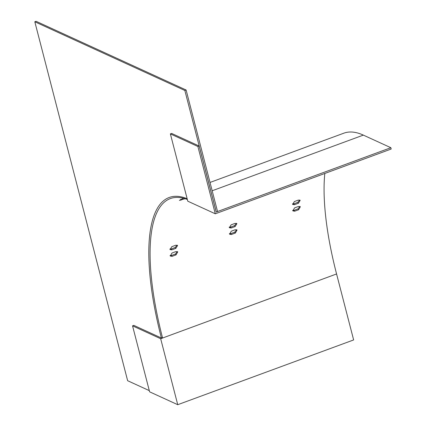 <?xml version="1.0" encoding="UTF-8"?>
<svg xmlns="http://www.w3.org/2000/svg" width="426" height="426" viewBox="0 0 426 426"><rect width="100%" height="100%" fill="white"/><g stroke="black" fill="none" stroke-linecap="round" stroke-linejoin="round"><path stroke-width="0.64" d="M185.033 198.702L179.426 200.39L183.393 198.239M171.822 246.675L175.773 245.222L177.583 245.482L175.821 248.39L171.864 249.844L170.049 249.572L171.822 246.675M169.862 249.029L171.215 248.965L175.171 247.511L177.12 245.147M294.409 201.541L298.365 200.087L300.176 200.342L298.413 203.25L294.457 204.709L292.635 204.432L294.409 201.541M292.454 203.894L293.807 203.83L297.763 202.371L299.707 200.007M231.137 224.837L235.093 223.384L236.899 223.639L235.136 226.547L231.185 228.001L229.364 227.729L231.137 224.837M229.177 227.191L230.535 227.127L234.492 225.668L236.435 223.304M231.275 231.201L235.232 229.742L237.058 230.024L235.376 233.038L231.419 234.497L229.582 234.199L231.275 231.201M229.374 233.693L230.775 233.656L234.726 232.197L236.616 229.694M294.547 207.904L298.504 206.445L300.33 206.727L298.647 209.741L294.691 211.2L292.859 210.902L294.547 207.904M292.651 210.396L294.047 210.359L297.998 208.9L299.888 206.397M171.96 253.039L175.911 251.585L177.738 251.867L176.055 254.881L172.104 256.335L170.267 256.042L171.96 253.039M170.059 255.531L171.454 255.493L175.411 254.04L177.296 251.537M187.349 199.506A183.297 58.16 -110.2 0 0 170.336 198.575A183.297 58.16 -110.2 0 0 162.572 338.026L161.39 338.004A184.714 58.612 69.8 0 1 169.213 197.478A184.714 58.612 69.8 0 1 187.147 198.729M216.216 212.004L199.155 146.027L171.646 133.434L170.379 133.897L187.786 201.194L215.295 213.793L391.19 149.025L390.85 147.71L217.537 211.52M132.545 325.842L149.606 391.819L177.738 404.7L160.677 338.723L132.545 325.842L133.812 325.373L161.39 338.004L162.024 337.77M160.677 338.723L336.572 273.961A183.297 58.16 69.8 0 1 324.804 173.473M210.018 182.45L343.846 133.178A184.719 58.612 69.8 0 1 363.341 135.111L390.85 147.71M170.379 133.897L197.888 146.496L215.295 213.793M199.155 146.027L197.888 146.496M177.738 404.7L353.639 339.937L336.572 273.961M149.302 390.631L127.64 380.711L34.81 21.763L36.077 21.3L186.114 90.008L184.847 90.477L216.286 212.036L217.553 211.573L186.114 90.008M34.81 21.763L184.847 90.477M180.613 199.368L180.981 200.193M171.215 248.965L171.864 249.844M175.821 248.39L175.171 247.511M293.807 203.83L294.457 204.709M298.413 203.25L297.763 202.371M230.535 227.127L231.185 228.001M235.136 226.547L234.492 225.668M234.726 232.197L235.376 233.038M230.775 233.656L231.419 234.497M297.998 208.9L298.647 209.741M294.047 210.359L294.691 211.2M175.411 254.04L176.055 254.881M171.454 255.493L172.104 256.335M363.341 135.111L212.169 190.768"/></g></svg>
